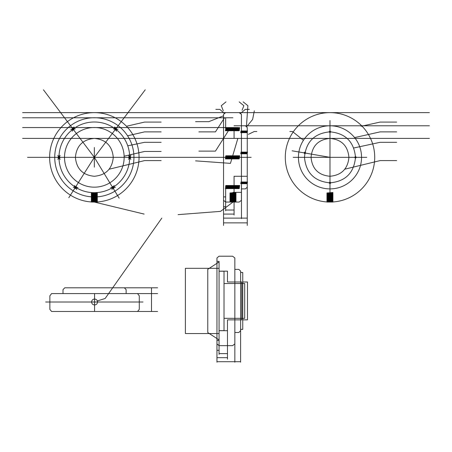 <?xml version="1.0" encoding="UTF-8"?>
<svg xmlns="http://www.w3.org/2000/svg" width="452" height="452" viewBox="0 0 452 452"><rect width="100%" height="100%" fill="white"/><g stroke="black" fill="none" stroke-linecap="round" stroke-linejoin="round"><path stroke-width="0.68" d="M235.961 194.676L230.017 195.111M235.961 195.111L230.017 195.546M235.961 195.546L230.017 195.976M235.961 195.976L230.017 196.411M235.961 196.411L230.017 196.846M235.961 196.846L230.017 197.275M235.961 192.512L230.017 192.947M235.961 192.947L230.017 193.377M235.961 193.377L230.017 193.812M235.961 193.812L230.017 194.247M235.961 194.247L230.017 194.676M235.961 197.275L230.017 197.71M235.961 197.71L230.017 198.145M235.961 198.145L230.017 198.575M235.961 198.575L230.017 199.01M235.961 199.01L230.017 199.445M235.961 199.445L230.017 199.874M235.961 199.874L230.017 200.309M235.961 200.309L230.017 200.744M235.961 200.744L230.017 201.174M235.961 201.174L230.017 201.609M235.961 201.609L230.017 202.044L230.017 193.625L235.961 193.625L235.961 202.044L230.017 202.044M97.31 194.676L91.36 195.111M97.31 195.111L91.36 195.546M97.31 195.546L91.36 195.976M97.31 195.976L91.36 196.411M97.31 196.411L91.36 196.846M97.31 196.846L91.36 197.275M97.31 192.512L91.36 192.947M97.31 192.947L91.36 193.377M97.31 193.377L91.36 193.812M97.31 193.812L91.36 194.247M97.31 194.247L91.36 194.676M97.31 197.275L91.36 197.71M97.31 197.71L91.36 198.145M97.31 198.145L91.36 198.575M97.31 198.575L91.36 199.01M97.31 199.01L91.36 199.445M97.31 199.445L91.36 199.874M97.31 199.874L91.36 200.309M97.31 200.309L91.36 200.744M97.31 200.744L91.36 201.174M97.31 201.174L91.36 201.609M97.31 201.609L91.36 202.044L91.36 193.625L97.304 193.625L97.304 202.044L91.36 202.044M332.909 194.676L326.966 195.111M332.909 195.111L326.966 195.546M332.909 195.546L326.966 195.976M332.909 195.976L326.966 196.411M332.909 196.411L326.966 196.846M332.909 196.846L326.966 197.275M332.909 192.512L326.966 192.947M332.909 192.947L326.966 193.377M332.909 193.377L326.966 193.812M332.909 193.812L326.966 194.247M332.909 194.247L326.966 194.676M332.909 197.275L326.966 197.71M332.909 197.71L326.966 198.145M332.909 198.145L326.966 198.575M332.909 198.575L326.966 199.01M332.909 199.01L326.966 199.445M332.909 199.445L326.966 199.874M332.909 199.874L326.966 200.309M332.909 200.309L326.966 200.744M332.909 200.744L326.966 201.174M332.909 201.174L326.966 201.609M332.909 201.609L326.966 202.044L326.966 193.625L332.909 193.625L332.909 202.044L326.966 202.044M240.673 153.793L241.244 152.109M240.95 153.793L240.95 152.109L247.261 152.109L247.261 153.793L240.95 153.793L241.532 152.109M241.244 153.793L241.814 152.109M241.532 153.793L242.102 152.109M241.814 153.793L242.391 152.109M242.102 153.793L242.673 152.109M242.385 153.793L242.961 152.109M242.673 153.793L243.244 152.109M242.961 153.793L243.532 152.109M243.244 153.793L243.82 152.109M243.532 153.793L244.103 152.109M243.82 153.793L244.391 152.109M244.103 153.793L244.673 152.109M244.391 153.793L244.961 152.109M244.673 153.793L245.25 152.109M244.961 153.793L245.532 152.109M245.25 153.793L245.82 152.109M245.532 153.793L246.103 152.109M245.82 153.793L246.391 152.109M246.103 153.793L246.679 152.109M246.391 153.793L246.962 152.109M246.679 153.793L247.25 152.109M246.962 153.793L247.538 152.109M240.673 132.662L241.244 130.978M240.95 132.662L240.95 130.978L247.261 130.978L247.261 132.662L240.95 132.662L241.532 130.978M241.244 132.662L241.814 130.978M241.532 132.662L242.102 130.978M241.814 132.662L242.391 130.978M242.102 132.662L242.673 130.978M242.385 132.662L242.961 130.978M242.673 132.662L243.244 130.978M242.961 132.662L243.532 130.978M243.244 132.662L243.82 130.978M243.532 132.662L244.103 130.978M243.82 132.662L244.391 130.978M244.103 132.662L244.673 130.978M244.391 132.662L244.961 130.978M244.673 132.662L245.25 130.978M244.961 132.662L245.532 130.978M245.25 132.662L245.82 130.978M245.532 132.662L246.103 130.978M245.82 132.662L246.391 130.978M246.103 132.662L246.679 130.978M246.391 132.662L246.962 130.978M246.679 132.662L247.25 130.978M246.962 132.662L247.538 130.978M228.537 130.769L229.113 127.617L228.537 130.769M228.825 130.769L229.396 127.617M229.113 130.769L229.684 127.617M229.396 130.769L229.972 127.617M229.684 130.769L230.254 127.617M229.966 130.769L230.543 127.617M230.254 130.769L230.825 127.617M230.543 130.769L231.113 127.617M230.825 130.769L231.401 127.617M231.113 130.769L231.684 127.617M231.401 130.769L231.972 127.617M231.684 130.769L232.255 127.617M231.972 130.769L232.543 127.617M232.255 130.769L232.831 127.617M232.543 130.769L233.113 127.617M232.831 130.769L233.401 127.617M233.113 130.769L233.69 127.617M233.401 130.769L233.972 127.617M233.684 130.769L234.26 127.617M233.972 130.769L234.543 127.617M234.26 130.769L234.831 127.617M234.543 130.769L235.119 127.617M234.831 130.769L235.402 127.617L234.831 130.769M225.395 130.769L225.966 127.617M225.678 130.769L226.254 127.617M225.966 130.769L226.537 127.617M226.249 130.769L226.825 127.617M226.537 130.769L227.107 127.617M226.825 130.769L227.396 127.617M227.107 130.769L227.684 127.617M227.396 130.769L227.966 127.617M227.684 130.769L228.254 127.617M227.966 130.769L228.537 127.617M228.254 130.769L228.825 127.617M237.978 130.769L238.549 127.617L237.978 130.769M238.26 130.769L238.837 127.617M238.549 130.769L239.119 127.617M238.837 130.769L239.407 127.617M239.119 130.769L239.69 127.617M235.119 130.769L235.69 127.617M235.402 130.769L235.972 127.617M235.69 130.769L236.26 127.617M235.972 130.769L236.549 127.617M236.26 130.769L236.831 127.617M236.549 130.769L237.119 127.617M236.831 130.769L237.402 127.617M237.119 130.769L237.69 127.617M237.402 130.769L237.978 127.617M237.69 130.769L238.26 127.617M239.334 130.509L225.661 130.509L225.661 127.876L239.334 127.876L239.334 130.509M228.537 158.918L229.113 155.765L228.537 158.918M228.825 158.918L229.396 155.765M229.113 158.918L229.684 155.765M229.396 158.918L229.972 155.765M229.684 158.918L230.254 155.765M229.966 158.918L230.543 155.765M230.254 158.918L230.825 155.765M230.543 158.918L231.113 155.765M230.825 158.918L231.401 155.765M231.113 158.918L231.684 155.765M231.401 158.918L231.972 155.765M231.684 158.918L232.255 155.765M231.972 158.918L232.543 155.765M232.255 158.918L232.831 155.765M232.543 158.918L233.113 155.765M232.831 158.918L233.401 155.765M233.113 158.918L233.69 155.765M233.401 158.918L233.972 155.765M233.684 158.918L234.26 155.765M233.972 158.918L234.543 155.765M234.26 158.918L234.831 155.765M234.543 158.918L235.119 155.765M234.831 158.918L235.402 155.765L234.831 158.918M225.395 158.918L225.966 155.765M225.678 158.918L226.254 155.765M225.966 158.918L226.537 155.765M226.249 158.918L226.825 155.765M226.537 158.918L227.107 155.765M226.825 158.918L227.396 155.765M227.107 158.918L227.684 155.765M227.396 158.918L227.966 155.765M227.684 158.918L228.254 155.765M227.966 158.918L228.537 155.765M228.254 158.918L228.825 155.765M237.978 158.918L238.549 155.765L237.978 158.918M238.26 158.918L238.837 155.765M238.549 158.918L239.119 155.765M238.837 158.918L239.407 155.765M239.119 158.918L239.69 155.765M235.119 158.918L235.69 155.765M235.402 158.918L235.972 155.765M235.69 158.918L236.26 155.765M235.972 158.918L236.549 155.765M236.26 158.918L236.831 155.765M236.549 158.918L237.119 155.765M236.831 158.918L237.402 155.765M237.119 158.918L237.69 155.765M237.402 158.918L237.978 155.765M237.69 158.918L238.26 155.765M239.334 158.658L225.661 158.658L225.661 156.025L239.334 156.025L239.334 158.658M228.537 188.642L229.113 185.484L228.537 188.642M228.825 188.642L229.396 185.484M229.113 188.642L229.684 185.484M229.396 188.642L229.972 185.484M229.684 188.642L230.254 185.484M229.966 188.642L230.543 185.484M230.254 188.642L230.825 185.484M230.543 188.642L231.113 185.484M230.825 188.642L231.401 185.484M231.113 188.642L231.684 185.484M231.401 188.642L231.972 185.484M231.684 188.642L232.255 185.484M231.972 188.642L232.543 185.484M232.255 188.642L232.831 185.484M232.543 188.642L233.113 185.484M232.831 188.642L233.401 185.484M233.113 188.642L233.69 185.484M233.401 188.642L233.972 185.484M233.684 188.642L234.26 185.484M233.972 188.642L234.543 185.484M234.26 188.642L234.831 185.484M234.543 188.642L235.119 185.484M234.831 188.642L235.402 185.484L234.831 188.642M225.395 188.642L225.966 185.484M225.678 188.642L226.254 185.484M225.966 188.642L226.537 185.484M226.249 188.642L226.825 185.484M226.537 188.642L227.107 185.484M226.825 188.642L227.396 185.484M227.107 188.642L227.684 185.484M227.396 188.642L227.966 185.484M227.684 188.642L228.254 185.484M227.966 188.642L228.537 185.484M228.254 188.642L228.825 185.484M237.978 188.642L238.549 185.484L237.978 188.642M238.26 188.642L238.837 185.484M238.549 188.642L239.119 185.484M238.837 188.642L239.407 185.484M239.119 188.642L239.69 185.484M235.119 188.642L235.69 185.484M235.402 188.642L235.972 185.484M235.69 188.642L236.26 185.484M235.972 188.642L236.549 185.484M236.26 188.642L236.831 185.484M236.549 188.642L237.119 185.484M236.831 188.642L237.402 185.484M237.119 188.642L237.69 185.484M237.402 188.642L237.978 185.484M237.69 188.642L238.26 185.484M239.334 188.377L225.661 188.377L225.661 185.749L239.334 185.749L239.334 188.377M240.673 183.693L241.244 182.009M240.95 183.693L240.95 182.009L247.261 182.009L247.261 183.693L240.95 183.693L241.532 182.009M241.244 183.693L241.814 182.009M241.532 183.693L242.102 182.009M241.814 183.693L242.385 182.009M242.102 183.693L242.673 182.009M242.385 183.693L242.961 182.009M242.673 183.693L243.244 182.009M242.961 183.693L243.532 182.009M243.244 183.693L243.82 182.009M243.532 183.693L244.103 182.009M243.814 183.693L244.391 182.009M244.103 183.693L244.673 182.009M244.391 183.693L244.961 182.009M244.673 183.693L245.25 182.009M244.961 183.693L245.532 182.009M245.25 183.693L245.82 182.009M245.532 183.693L246.103 182.009M245.82 183.693L246.391 182.009M246.103 183.693L246.679 182.009M246.391 183.693L246.962 182.009M246.679 183.693L247.25 182.009M246.962 183.693L247.538 182.009M254.323 110.825L252.623 119.441L246.532 126.854M240.362 113.531L245.334 109.356L249.323 109.356M224.542 113.531L219.802 109.356L215.813 109.356M243.165 101.87L247.877 105.706L246.532 125.193M239.153 101.87L243.865 105.706L242.074 110.271M226 101.87L221.288 105.706L223.294 110.825M305.027 152.041L305.755 153.075L304.716 153.799L303.993 152.765L305.027 152.041M72.145 131.255L73.97 126.961M70.744 129.391L75.377 128.826M117.927 129.396L113.288 128.826M116.52 131.261L114.695 126.961M114.203 130.973L117.011 127.244M116.367 128.102L116.616 129.871L114.848 130.119L114.599 128.351L116.367 128.102M114.147 185.461L111.943 189.574M115.379 187.444L110.712 187.591M112.378 186.444L114.119 186.851L113.712 188.591L111.972 188.185L112.378 186.444M119.164 198.179L94.332 157.341L68.794 197.739M113.859 189.45L111.429 185.461M77.959 187.591L73.292 187.444M76.727 189.574L74.518 185.461M76.286 186.444L76.699 188.185L74.959 188.591L74.552 186.851L76.286 186.444M129.684 157.341C129.684 176.862 113.859 192.688 94.332 192.688C74.812 192.688 58.986 176.862 58.986 157.341C58.986 137.815 74.812 121.989 94.332 121.989C113.859 121.989 129.684 137.815 129.684 157.341M151.51 287.8L151.51 311.468M118.819 311.468L157.607 311.468M118.819 293.585L157.607 293.585M118.819 287.8L157.607 287.8M45.675 302.004L142.996 302.004M161.81 218.118L105.158 298.484L97.293 300.947M94.57 311.468L94.57 293.585M97.542 301.998C97.372 303.812 96.378 304.801 94.57 304.97C92.756 304.801 91.767 303.812 91.598 301.998C91.767 300.19 92.756 299.196 94.57 299.026C96.378 299.196 97.372 300.19 97.542 301.998M178.111 214.638L220.576 211.361L233.012 202.055M94.338 202.055C69.642 202.055 49.624 182.037 49.624 157.341C49.624 132.645 69.642 112.627 94.338 112.627C119.029 112.627 139.046 132.645 139.046 157.341C139.046 182.037 119.029 202.055 94.338 202.055L144.154 214.084M354.605 137.589L380.087 131.882L396.664 131.882M233.012 192.371L241.509 192.371M216.954 361.707L240.594 361.707M219.056 338.785L219.056 354.379M240.594 328.355L240.594 362.199M234.842 328.355L234.842 362.199M227.475 328.355L227.475 359.187M216.954 340.91L216.954 362.199M216.954 350.311L219.056 350.311M219.056 353.622L227.446 353.622M216.954 357.673L227.446 357.673M247.476 319.869L242.741 319.869L242.741 281.991L247.476 281.991L247.476 319.869M242.741 329.389L240.639 329.389L240.639 272.471L242.741 272.471L242.741 329.389M244.69 318.344L224.017 318.344L224.017 283.517L244.69 283.517L244.69 318.344M207.779 332.576L219.067 339.91L219.067 261.951L207.779 269.285L207.779 332.576M219.073 330.655L224.017 330.655L224.017 271.211L219.073 271.211L219.073 330.655M219.067 333.548L185.399 333.548L185.399 268.318L219.067 268.318L219.067 333.548M227.475 281.991L227.475 271.155L219.062 271.155L219.062 261.375L216.954 261.375L216.954 340.492L219.062 340.492L219.062 330.706L227.475 330.706L227.475 319.869L241.797 319.869L241.797 281.991L227.475 281.991M238.814 332.491L234.842 332.491L234.842 269.369L238.814 269.369L240.639 271.155L240.639 330.706L238.814 332.491M232.594 345.644L219.028 345.644L216.954 343.904L216.954 257.962L219.028 256.216L232.605 256.216L234.842 257.962L234.842 343.904L232.594 345.644M329.988 157.341L292.105 150.798M237.865 138.402L230.441 163.37L195.558 160.855M230.441 127.566L215.446 151.115L198.869 151.115M223.548 115.785L208.83 121.667L195.558 121.667M224.503 117.78L215.446 131.882L198.869 131.882M361.199 126.272L380.087 122.085L396.664 122.085M303.275 140.154L292.461 131.509L289.851 131.509M248.391 134.363L254.239 131.509L256.855 131.509M353.735 147.996L380.087 142.312L396.664 142.312M344.588 169.234L380.087 160.601L396.664 160.601M126.475 126.261L144.561 122.085L161.138 122.085M127.526 135.809L144.561 131.882L161.138 131.882M127.735 145.821L144.561 142.312L161.138 142.312M124.085 156.189L144.561 151.465L161.138 151.465M109.068 169.234L144.561 160.601L161.138 160.601M94.332 147.505L94.332 167.178M356.396 157.341L355.504 158.234L354.605 157.341L355.504 156.448L356.396 157.341M330.881 182.851L329.988 183.749L329.096 182.851L329.988 181.958L330.881 182.851M330.881 131.826L329.988 132.724L329.096 131.826L329.988 130.933L330.881 131.826M293.167 157.341L366.809 157.341M329.988 120.52L329.988 194.162M355.504 157.341C354.04 172.89 345.537 181.393 329.988 182.851C314.439 181.393 305.936 172.89 304.473 157.341C305.936 141.792 314.439 133.289 329.988 131.826C345.537 133.289 354.04 141.792 355.504 157.341M361.549 157.341C361.549 174.771 347.418 188.902 329.988 188.902C312.558 188.902 298.427 174.771 298.427 157.341C298.427 139.911 312.558 125.78 329.988 125.78C347.418 125.78 361.549 139.911 361.549 157.341M348.927 157.341C347.842 168.884 341.531 175.195 329.988 176.28C318.445 175.195 312.134 168.884 311.049 157.341C312.134 145.798 318.445 139.487 329.988 138.402C341.531 139.487 347.842 145.798 348.927 157.341M22.6 112.627L429.4 112.627M234.029 125.78L429.4 125.78M22.6 138.402L429.4 138.402M22.6 127.566L237.865 127.566M22.6 117.78L232.916 117.78M145.228 89.801L94.332 157.341L43.443 89.801M27.527 157.341L251.171 157.341M223.548 218.118L247.261 218.118M223.548 222.864L247.221 222.864M225.65 195.196L225.65 210.79M247.261 184.761L247.261 225.424M241.475 184.761L241.475 218.604M234.074 184.761L234.074 215.056M223.548 198.558L223.548 225.424M223.548 206.722L225.65 206.722M225.65 210.033L234.04 210.033M223.548 214.084L234.04 214.084M234.074 138.402L234.074 127.566L225.655 127.566L225.655 117.78L223.548 117.78L223.548 196.897L225.655 196.897L225.655 187.117L234.074 187.117L234.074 176.28L247.261 176.28L247.261 138.402L234.074 138.402M245.43 188.902L241.436 188.902L241.436 125.78L245.43 125.78L247.261 127.566L247.261 187.117L245.43 188.902M239.187 202.055L225.621 202.055L223.548 200.315L223.548 114.367L225.621 112.627L239.198 112.627L241.436 114.367L241.436 200.315L239.187 202.055M113.271 157.341C112.186 168.884 105.875 175.195 94.332 176.28C82.789 175.195 76.478 168.884 75.399 157.341C76.478 145.798 82.789 139.487 94.332 138.402C105.875 139.487 112.186 145.798 113.271 157.341M71.715 127.328L74.529 131.057M74.252 189.105L76.75 185.156M60.15 159.364L57.816 155.318M57.816 159.364L60.15 155.318M130.854 159.364L128.515 155.318M128.515 159.364L130.854 155.318M127.351 157.341L132.018 157.341M56.754 157.341L61.427 157.341M130.944 157.341L129.684 158.601L128.419 157.341L129.684 156.076L130.944 157.341M73.817 130.119L72.054 129.871L72.303 128.102L74.066 128.351L73.817 130.119M60.246 157.341L58.986 158.601L57.72 157.341L58.986 156.076L60.246 157.341M124.159 157.341C124.159 173.811 110.808 187.168 94.338 187.168C77.863 187.168 64.506 173.811 64.506 157.341C64.506 140.866 77.863 127.515 94.338 127.515C110.808 127.515 124.159 140.866 124.159 157.341M133.945 157.341C133.945 179.218 116.209 196.953 94.338 196.953C72.456 196.953 54.726 179.218 54.726 157.341C54.726 135.464 72.456 117.729 94.338 117.729C116.209 117.729 133.945 135.464 133.945 157.341M374.714 157.341C374.714 182.037 354.696 202.055 330 202.055C305.303 202.055 285.285 182.037 285.285 157.341C285.285 132.645 305.303 112.627 330 112.627C354.696 112.627 374.714 132.645 374.714 157.341M126.131 289.625L126.131 293.585L63.003 293.585L63.003 289.625L64.794 287.8L124.345 287.8L126.131 289.625M139.284 295.834L139.284 309.4L137.538 311.468L51.596 311.468L49.856 309.4L49.856 295.817L51.596 293.585L137.538 293.585L139.284 295.834"/></g></svg>
